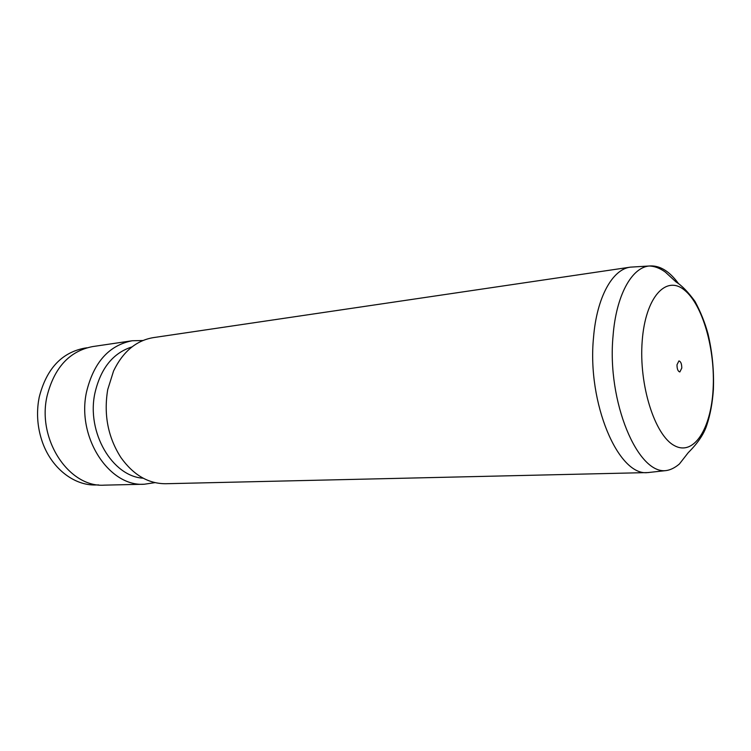 <?xml version="1.0" encoding="UTF-8"?>
<svg xmlns="http://www.w3.org/2000/svg" width="751" height="751" viewBox="0 0 751 751"><rect width="100%" height="100%" fill="white"/><g stroke="black" fill="none" stroke-linecap="round" stroke-linejoin="round"><path stroke-width="1.13" d="M681.786 368.065C681.748 363.831 680.791 361.447 678.913 360.921L676.989 364.798C677.017 369.041 677.975 371.426 679.852 371.952L681.786 368.065M648.864 472.529L647.822 472.576C618.43 476.547 586.907 402.968 593.543 337.349C596.763 297.302 612.478 269.252 630.342 267.149L648.986 266.014C659.472 265.047 669.357 270.97 678.641 283.794M647.822 472.576L165.736 483.728C148.379 483.766 133.443 475.045 120.93 457.566C107.984 437.345 103.582 414.702 107.712 389.638L113.561 370.985C122.939 351.646 136.194 340.522 153.307 337.631L630.342 267.149M143.197 478.199C112.434 476.566 86.327 432.501 94.898 393.186C100.634 368.394 113.016 352.961 132.016 346.887M155.025 482.63L144.342 484.226C109.242 487.023 76.452 437.26 86.534 391.919C93.725 362.395 108.923 345.338 132.129 340.757L142.925 340.513M144.342 484.226L104.361 485.146C69.345 487.85 36.902 439.917 47.031 396.171C54.25 367.661 69.43 351.139 92.57 346.596L132.129 340.757M98.625 484.911L96.147 484.968C73.654 485.897 50.364 467.432 41.671 439.955C37.681 427.46 36.592 414.721 38.414 401.738L39.221 397.157C46.402 368.994 61.498 352.66 84.497 348.164L86.956 347.797M642.189 341.132C638.744 384.916 654.769 435.261 674.248 445.531C693.699 456.477 711.019 428.962 713.103 389.365C715.44 349.9 702.776 304.653 684.358 290.017C666.024 274.782 645.362 297.18 642.189 341.132M666.39 470.548C637.806 475.026 606.724 401.503 613.06 335.866C616.111 295.706 631.507 267.741 648.986 266.014C654.281 266.061 659.707 268.06 665.255 272.012L676.013 281.925C681.795 285.493 688.132 291.989 695.004 301.433C700.599 311.853 704.926 322.639 707.986 333.791C712.295 352.022 714.098 370.609 713.384 389.572C712.474 402.883 710.286 414.721 706.813 425.085C702.87 437.702 692.694 448.187 688.235 452.665L679.402 463.987C675.027 467.685 670.69 469.873 666.39 470.548L647.888 472.576"/></g></svg>
